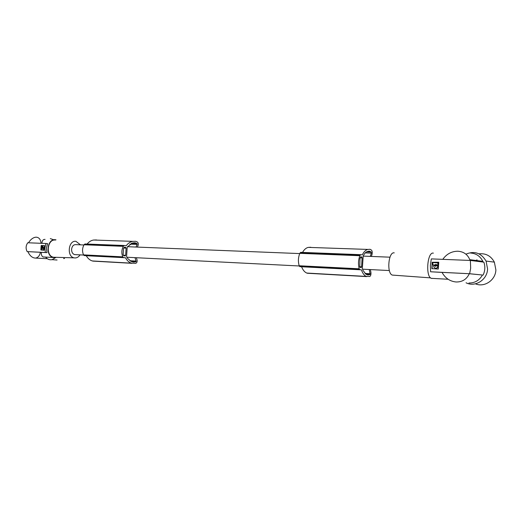 <?xml version="1.0" encoding="UTF-8"?>
<svg xmlns="http://www.w3.org/2000/svg" width="522" height="522" viewBox="0 0 522 522"><rect width="100%" height="100%" fill="white"/><g stroke="black" fill="none" stroke-linecap="round" stroke-linejoin="round"><path stroke-width="0.78" d="M124.256 245.497L85.053 243.976L84.323 244.394L123.603 245.934L123.336 246.325C121.548 249.738 121.365 253.248 122.787 256.857L123.427 257.568L125.489 257.744C126.996 260.504 128.941 262.292 131.303 263.114L135.753 263.336C136.973 262.742 137.403 261.574 137.038 259.832L136.333 257.718M137.319 247.095L138.049 245.523C138.571 243.989 138.337 242.808 137.338 241.98L135.642 241.294L132.725 241.386C130.278 241.79 128.125 243.219 126.272 245.686L124.321 245.503L123.603 245.934M95.917 255.669L96.1 256.185M96.466 239.944L93.555 240.042C91.115 240.414 88.968 241.751 87.109 244.055M84.323 244.394L84.055 244.766C82.254 248.035 82.071 251.408 83.52 254.873L84.179 255.558L86.26 255.728C87.8 258.383 89.771 260.113 92.166 260.909L95.865 261.281M123.446 255.526L125.084 255.989L125.645 255.304L126.115 248.126L125.704 247.356L124.425 247.232L123.525 248.465L123.127 254.514L123.446 255.526M135.988 247.043L137.221 244.413L137.045 243.526L134.97 242.815L132.314 243.056L127.205 247.089L126.578 256.602L127.472 258.286L131.113 261.392L133.71 262.096L136.118 261.437L135.009 257.653M131.113 261.392L135.994 261.659M130.572 261.13L136.118 261.437M129.919 260.739L136.183 261.078M134.441 242.795L134.97 242.815M131.355 261.496L135.896 261.744M132.151 261.776L135.257 261.953M92.316 260.954L131.446 263.16M86.26 255.728L125.489 257.744M83.611 255.043L122.872 257.033M83.52 254.873L122.787 256.857M84.055 244.766L123.336 246.325M93.706 240.022L132.875 241.366M75.605 254.645L74.587 254.592C72.571 253.881 71.573 252.119 71.586 249.307C72.095 246.038 73.582 244.485 76.055 244.648L83.938 244.968M394.24 252.87C388.414 251.421 386.528 273.521 392.361 275.087L393.595 275.179M432.072 278.5L431.335 278.337C425.313 276.582 427.374 251.493 433.391 253.144M483.124 275.055C485.114 270.833 485.356 266.533 483.842 262.155L470.374 260.452L431.316 258.892L430.376 265.267L430.578 271.773L469.63 273.73L482.445 275.022L469.285 273.73C466.681 279.329 462.283 282.076 456.091 281.984C449.899 281.351 445.207 278.148 442.023 272.367L469.285 273.73M468.952 283.002C474.844 283.081 479.34 280.418 482.445 275.022M470.629 253.04C476.155 253.411 480.22 256.185 482.83 261.346L483.137 262.064M465.892 254.162C474.433 250.645 481.153 252.942 486.06 261.065L487.581 268.954C487.32 279.877 475.072 287.537 466.048 282.774M478.935 253.836C485.793 253.118 490.934 255.884 494.367 262.135L495.88 269.887C495.613 280.216 484.312 287.739 475.431 283.818M442.043 272.406L430.578 271.773M469.63 273.73L470.661 268.243L470.374 260.452M438.748 262.246L438.304 269.045L431.857 268.615L432.138 262.279L432.164 268.752M438.695 262.24L432.138 262.279M432.288 262.298L438.774 262.253M437.168 265.189L438.219 264.876L438.31 263.232L437.873 262.834M436.02 264.347L434.578 265.059L432.953 264.987L435.165 264.902M435.759 266.429L434.598 265.587M435.642 268.282C437.044 268.328 437.88 267.61 438.147 266.116L437.606 265.724M435.916 265.959L436.425 265.039L436.053 264.843M437.86 265.228L437.821 262.827L433.182 262.631L432.803 262.977L432.953 264.987M437.586 265.189L436.509 264.687L434.898 264.869M433.932 265.554L433.573 265.913L434.063 267.401C435.942 268.817 437.214 268.373 437.873 266.083L436.907 265.691L434.976 266.044L433.932 265.554M435.713 265.933L436.151 265.006L435.779 264.811L435.335 265.731L435.987 265.972M470.015 260.439L469.767 259.675C467.621 254.442 463.64 251.624 457.82 251.226C451.608 251.291 446.597 253.999 442.78 259.349M80.042 254.867C78.639 256.994 76.897 258.025 74.796 257.946L74.111 257.842C66.555 256.596 68.362 240.127 75.912 241.308L80.492 244.831M54.66 257.366L53.485 257.242C45.407 255.943 47.319 238.795 55.391 240.042M56.017 239.846L55.41 239.748C47.124 238.463 45.075 256.048 53.355 257.516L54.197 257.64M44.037 257.078L43.163 256.954C41.812 256.387 41.186 254.853 41.29 252.341L47.006 252.628L45.349 252.504L44.872 247.937L45.962 243.493L27.764 242.769C25.793 245.588 25.591 248.531 27.157 251.597L27.901 251.656M45.075 239.383C43.13 239.33 42.073 240.642 41.91 243.33M45.962 243.493L47.619 243.63L46.38 248.048L47.006 252.628M53.414 239.683L50.301 238.6M41.29 252.341L27.894 251.643C29.682 255.558 32.012 257.692 34.876 258.044L47.313 258.703M45.629 257.17C47.43 259.284 49.564 260.119 52.024 259.669L55.776 257.516M57.074 260.028L52.024 259.669M36.214 257.914C38.367 257.261 39.77 255.382 40.429 252.27M27.157 251.597L45.349 252.504M41.166 245.634L40.873 249.901L44.044 250.273L44.461 245.777L41.349 245.425L41.271 247.252M41.186 248.472L41.192 250.142M41.205 248.204L41.251 247.539M41.375 245.653L44.403 245.555M44.122 248.368L43.6 248.152L43.626 249.816L44.122 248.557M43.626 249.816L41.382 249.705L43.652 249.81M42.556 248.322L42.282 247.519L42.269 248.302M42.85 248.12L42.869 247.754M42.687 247.552L42.282 247.519L42.504 247.252M42.837 247.748L43.319 247.513L42.367 245.921L41.245 247.435L41.721 247.696L42.249 247.18L43.541 247.793L42.667 245.934M41.382 249.705L41.336 248.054L42.295 248.642L43.6 248.152M28.508 242.795C30.485 239.611 32.762 237.764 35.339 237.249L36.299 237.184C39.104 237.451 40.683 239.487 41.036 243.298M474.903 261.026L477.049 259.871M63.645 258.56L64.532 258.468L63.808 258.41M370.274 256.393L371.331 253.124L371.207 252.035L369.517 251.18L367.325 251.519C365.746 252.035 364.369 253.561 363.195 256.106L362.34 268.406L363.044 270.468L365.994 274.239L368.114 275.048L370.105 274.174L369.269 269.528M309.996 266.52L310.153 267.147M310.734 247.252L308.195 247.408C306.068 247.891 304.169 249.562 302.506 252.42M360.624 254.671L300.711 252.348L299.824 253.333C298.192 257.379 297.977 261.529 299.191 265.763L299.752 266.598L301.572 266.768C302.877 270.005 304.574 272.079 306.649 273.006L309.866 273.391M359.769 267.127L361.113 267.675L361.589 266.807L362.111 257.907L361.792 256.954L360.735 256.824L359.965 258.37L359.769 267.127M371.37 256.439L371.997 254.482C372.454 252.583 372.284 251.128 371.481 250.11L370.098 249.288L367.697 249.451C365.674 249.979 363.873 251.787 362.288 254.873L360.682 254.677L359.854 255.715C358.301 259.982 358.085 264.341 359.195 268.797L359.717 269.672L361.413 269.835C362.614 273.228 364.18 275.401 366.111 276.366L369.772 276.529C370.783 275.773 371.155 274.318 370.894 272.171L370.352 269.58M369.08 251.16L369.517 251.18M365.022 273.456L370.163 273.73M365.994 274.239L370 274.461M366.183 274.357L369.915 274.565M366.836 274.689L369.387 274.833M365.55 273.926L370.105 274.174M300.065 252.87L360.076 255.225M299.824 253.333L359.854 255.715M299.191 265.763L359.195 268.797M299.269 265.972L359.267 269.013M301.572 266.768L361.413 269.835M306.779 273.058L366.229 276.419M308.332 247.382L367.821 249.425M123.329 255.186L125.645 255.304M123.721 248.028L126.115 248.126M124.19 247.291L125.652 247.35M137.045 243.526L131.361 243.324M137.221 244.413L129.815 244.139M84.277 255.578L123.531 257.587M43.757 248.413L44.122 248.446M41.675 248.067L42.021 248.094M43.137 247.767L43.515 247.793M43.319 247.513L43.698 247.545M359.678 266.716L361.589 266.807M360.134 257.822L362.111 257.907M371.331 253.124L365.243 252.896M371.207 252.035L366.535 251.865M299.843 266.618L359.795 269.685M124.184 247.297L125.704 247.356M133.541 242.834L135.544 242.906M92.877 261.111L132.001 263.323M84.179 255.558L123.427 257.568M389.967 257.183L363.188 256.113M299.713 253.581L127.381 246.697M43.163 256.954L53.355 257.516M43.156 247.761L43.541 247.793M389.353 270.546L362.562 269.189M299.269 265.979L126.866 257.242M83.618 255.049L74.587 254.592M482.83 261.346L469.767 259.675M448.13 279.263L431.335 278.337M486.06 261.065L494.367 262.135M74.111 257.842L53.485 257.242M392.361 275.087L430.591 277.874M368.343 251.232L369.987 251.291M299.752 266.598L359.717 269.672M307.262 273.247L366.685 276.608"/></g></svg>

